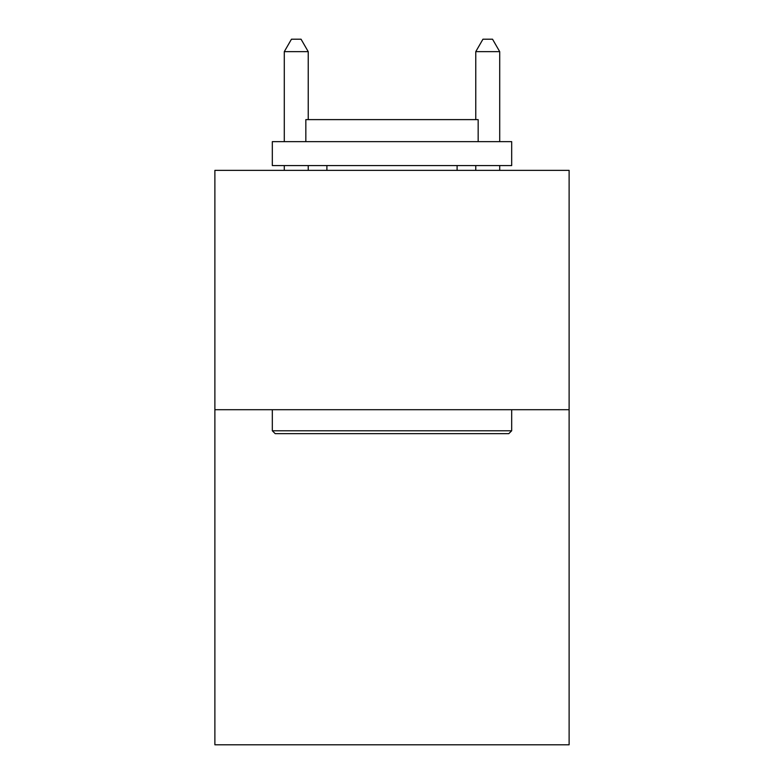 <?xml version="1.0" encoding="UTF-8"?>
<svg xmlns="http://www.w3.org/2000/svg" width="784" height="784" viewBox="0 0 784 784"><rect width="100%" height="100%" fill="white"/><g stroke="black" fill="none" stroke-linecap="round" stroke-linejoin="round"><path stroke-width="1.18" d="M569.115 409.709L569.115 744.8L214.885 744.8L214.885 170.363L569.115 170.363L569.115 409.709L214.885 409.709M275.194 433.65L272.322 430.779L511.678 430.779L508.806 433.65L275.194 433.65M511.678 141.639L511.678 165.581L272.322 165.581L272.322 141.639L511.678 141.639M305.838 141.639L305.838 119.619L478.162 119.619L478.162 141.639M511.678 409.709L511.678 430.779M272.322 409.709L272.322 430.779M457.101 165.581L457.101 170.363M326.899 165.581L326.899 170.363M308.23 119.619L308.23 51.646L284.288 51.646L284.288 141.639M284.288 165.581L284.288 170.363M308.23 165.581L308.23 170.363M284.288 51.646L291.472 39.2L301.046 39.2L308.23 51.646M499.712 170.363L499.712 165.581M499.712 141.639L499.712 51.646L475.77 51.646L475.77 119.619M475.77 170.363L475.77 165.581M475.77 51.646L482.954 39.2L492.528 39.2L499.712 51.646"/></g></svg>
